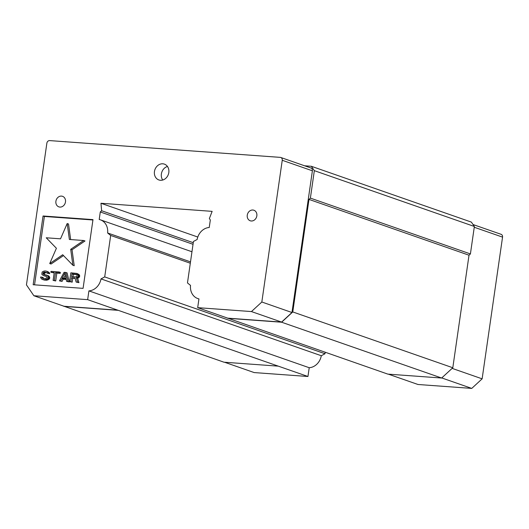 <?xml version="1.0" encoding="UTF-8"?>
<svg xmlns="http://www.w3.org/2000/svg" width="529" height="529" viewBox="0 0 529 529"><rect width="100%" height="100%" fill="white"/><g stroke="black" fill="none" stroke-linecap="round" stroke-linejoin="round"><path stroke-width="0.79" d="M154.455 171.522A8.378 7.128 -70.8 0 0 158.872 179.953A8.378 7.128 -70.8 0 0 168.811 172.566A8.378 7.128 -70.8 0 0 164.393 164.129A8.378 7.128 -70.8 0 0 154.455 171.522M167.462 166.47A8.378 7.128 -70.8 0 0 161.385 173.935A8.378 7.128 -70.8 0 0 162.734 180.032M55.909 201.238A5.588 4.754 -70.8 0 0 58.851 206.859A5.588 4.754 -70.8 0 0 65.477 201.939A5.588 4.754 -70.8 0 0 62.528 196.312A5.588 4.754 -70.8 0 0 55.909 201.238M247.268 215.158A5.588 4.754 -70.8 0 0 250.217 220.778A5.588 4.754 -70.8 0 0 256.836 215.858A5.588 4.754 -70.8 0 0 253.894 210.231A5.588 4.754 -70.8 0 0 247.268 215.158M65.305 275.206L63.725 278.148M76.784 274.558L73.319 274.306L72.969 276.746M64.836 273.129L62.204 278.036L66.006 278.314L64.836 273.129M71.99 273.843L71.587 276.647L75.601 276.938L76.738 276.455L77.115 275.344L76.612 274.366L71.99 273.843L73.319 274.306M56.405 248.273L49.733 263.561L62.7 254.753L72.876 265.247L70.707 249.311L83.668 240.51L69.365 239.465L67.196 223.536L60.524 238.824L46.228 237.786L56.405 248.273M48.377 273.255L47.722 271.886L45.924 271L44 271.046L42.141 272.045L41.824 274.293L43.352 275.536L46.254 276.125L47.174 277.136L47.094 277.699L45.031 278.677L42.525 278.307L41.837 277.123L40.574 277.031L40.673 277.798L42.148 279.411L44.872 279.801L47.808 278.69L48.47 277.037L47.418 275.45L43.14 274.009L43.067 273.057L44.707 272.045L49.706 273.718L47.107 273.162M50.996 271.37L50.863 272.303L54.242 272.547L53.112 280.396L54.381 280.489L55.512 272.64L58.891 272.891L59.023 271.952L50.996 271.37M64.095 272.323L59.453 280.859L60.716 280.952L61.886 278.77L66.112 279.081L66.634 281.382L67.904 281.474L65.788 272.448L64.095 272.323M69.59 281.6L70.86 272.812L76.956 273.447L78.378 275.437L77.981 276.733L76.341 277.745L77.624 282.182L76.143 282.076L75.019 278.029L71.428 277.765L70.86 281.692L69.59 281.6L72.189 282.155L70.86 281.692M67.196 223.536L68.525 223.998L70.648 239.558M83.668 240.51L85.004 240.973L72.037 249.781L74.212 265.71L72.876 265.247M70.707 249.311L72.037 249.781M63.5 255.58L51.068 264.024L49.733 263.561M46.757 272.561L44.687 272.977L44.343 273.896L44.78 274.696M44.707 272.045L46.036 272.508M44.046 272.184L45.375 272.647M43.358 272.514L44.687 272.977M43.067 273.057L44.396 273.526M43.014 273.433L44.343 273.896M43.14 274.009L44.476 274.472M43.722 274.425L44.41 274.67M46.625 275.02L49.488 276.727L49.666 278.439L49.137 279.153L46.202 280.264L42.148 279.411M47.418 275.45L48.747 275.92M48.159 276.264L49.488 276.727M48.47 277.037L49.799 277.507M48.337 277.976L49.666 278.439M47.808 278.69L49.137 279.153M46.856 279.378L48.185 279.841M45.957 279.689L47.286 280.152M44.872 279.801L46.202 280.264M43.18 279.676L44.509 280.139M41.837 277.123L43.173 277.586L43.682 278.578M41.97 277.699L43.299 278.161M45.434 275.873L46.354 276.198M46.526 276.323L43.352 275.536M44.172 275.781L45.501 276.244M46.955 271.265L49.052 272.349L49.706 273.718M47.722 271.886L49.052 272.349M48.245 272.68L49.574 273.143M59.023 271.952L60.359 272.415L60.22 273.354L56.841 273.103L55.71 280.959L53.112 280.396M60.22 273.354L58.891 272.891M55.512 272.64L56.841 273.103M54.381 280.489L55.71 280.959M54.189 272.911L50.863 272.303M65.788 272.448L67.117 272.911L69.233 281.937L66.634 281.382M69.233 281.937L67.904 281.474M66.198 279.451L63.215 279.233L62.045 281.415L59.453 280.859M61.886 278.77L63.215 279.233M60.716 280.952L62.045 281.415M76.956 273.447L79.052 274.531L79.707 275.9L79.31 277.196L77.67 278.208L78.953 282.645L76.143 282.076M77.723 274.068L79.052 274.531M78.252 274.862L79.581 275.325M78.378 275.437L79.707 275.9M78.272 276.184L79.601 276.647M77.981 276.733L79.31 277.196M77.241 277.434L78.57 277.897M76.341 277.745L77.67 278.208M77.624 282.182L78.953 282.645M75.125 278.399L72.757 278.228L72.189 282.155M71.428 277.765L72.757 278.228M193.27 242.699L101.621 210.734L100.285 211.964L193.039 244.312M100.285 211.964L99.201 219.489A13.569 11.545 109.2 0 1 100.398 219.826A13.569 11.545 109.2 0 1 107.618 232.972L190.506 261.875M107.618 232.972L110.68 235.458L104.709 276.905L100.999 278.902A13.569 11.545 109.2 0 1 88.912 290.884L309.214 367.721L307.951 376.489L87.649 299.659L33.876 295.744L26.45 284.886L46.869 143.167A2.79 2.374 109.2 0 1 49.66 140.595L280.251 157.371A2.79 2.374 109.2 0 1 280.78 157.477A2.79 2.374 109.2 0 1 282.248 160.287L261.829 302.006L251.454 311.568L197.687 307.66L387.83 374.115L441.649 378.03L281.62 322.221L227.801 318.306M190.308 263.23L110.68 235.458M197.687 307.66L198.95 298.892A13.569 11.545 109.2 0 1 197.753 298.554A13.569 11.545 109.2 0 1 190.533 285.415L187.471 282.922L193.442 241.475L197.152 239.478A13.569 11.545 109.2 0 1 209.239 227.496L210.324 219.965L209.365 218.57L212.136 211.355L100.966 203.268L101.621 210.734M92.932 219.985L44.39 216.454L34.537 284.84M104.709 276.905L325.004 353.736L321.301 355.733L100.999 278.902M197.793 237.038L100.966 203.268M325.216 352.281L325.004 353.736M44.39 216.454L43.061 215.991L33.155 284.734L83.079 288.365L92.985 219.621L43.061 215.991M321.301 355.733A13.569 11.545 109.2 0 1 309.214 367.721M473.038 224.534L501.075 234.307A2.79 2.374 109.2 0 1 502.55 237.118L474.255 227.252M224.547 362.239L254.178 372.575L307.951 376.489M388.352 374.155L417.983 384.49L471.756 388.405L482.131 378.837L502.55 237.118M251.454 311.568L281.593 322.082L291.962 312.513L312.388 170.801A2.79 2.374 -70.8 0 0 310.913 167.991L280.78 157.477M87.649 299.659L88.912 290.884M469.018 255.209L308.989 199.4L310.384 198.111L470.413 253.927L469.018 255.209L452.804 367.748L441.649 378.03M441.755 377.937L471.756 388.405M452.123 368.376L482.131 378.837M227.82 318.167L281.593 322.082M261.829 302.006L291.962 312.513M33.876 295.744L64.016 306.258L117.788 310.166M277.798 366.114L223.972 362.2L63.804 306.179M117.769 310.305L63.943 306.39M304.631 165.795L311.343 166.285L314.338 170.662L310.384 198.111M314.338 170.662L474.368 226.478L470.413 253.927M308.989 199.4L292.775 311.938L452.804 367.748M292.775 311.938L281.62 322.221M311.343 166.285L471.372 222.101L474.368 226.478M312.388 170.801L282.248 160.287M100.398 219.826L191.961 251.758M197.753 298.554L198.937 298.971"/></g></svg>

